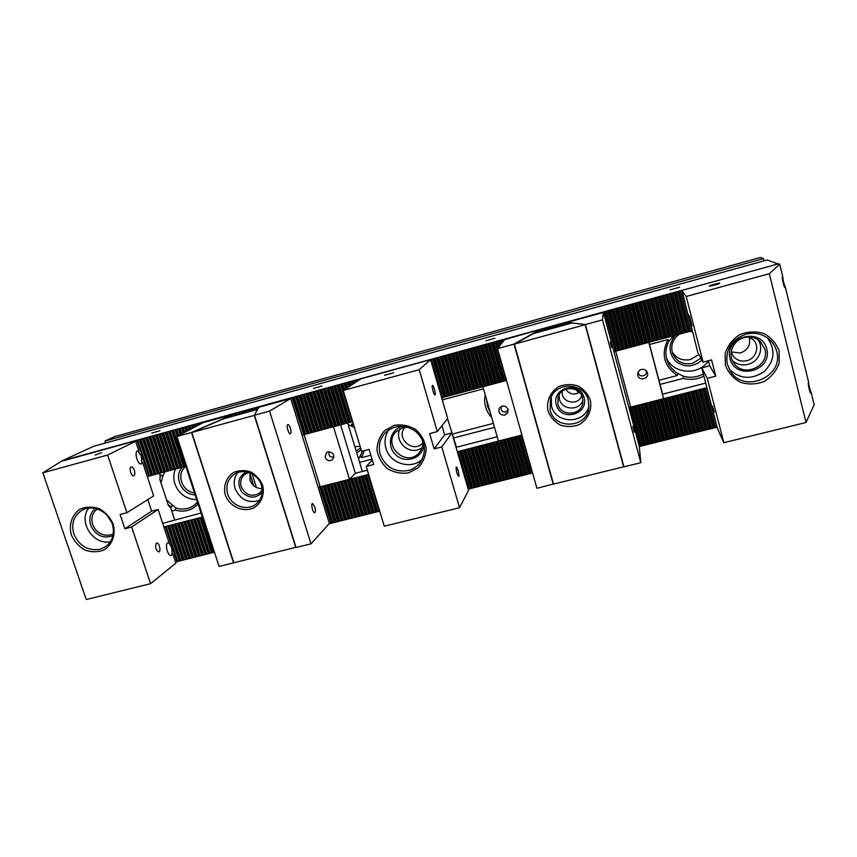 <?xml version="1.0" encoding="UTF-8"?>
<svg xmlns="http://www.w3.org/2000/svg" width="857" height="857" viewBox="0 0 857 857"><rect width="100%" height="100%" fill="white"/><g stroke="black" fill="none" stroke-linecap="round" stroke-linejoin="round"><path stroke-width="1.29" d="M197.496 502.159L197.603 504.366C191.529 510.547 184.105 512.475 175.331 510.14L171.775 511.061M175.331 510.14L175.867 507.997L172.311 504.912L171.571 507.108L170.297 507.44M703.886 376.073C697.266 379.469 690.388 380.24 683.286 378.376L683.243 376.18L677.544 373.256L677.341 375.505C663.95 366.282 660.822 354.305 667.957 339.565L669.124 340.947L673.966 335.505M677.544 373.256C672.445 370.16 668.931 365.821 667.035 360.261L666.639 358.901C665.107 352.666 665.932 346.689 669.124 340.947M491.693 417.53C485.726 410.953 483.562 403.358 485.191 394.723M490.14 412.099L487.504 406.143L486.615 399.716M703.329 373.909C696.891 377.369 690.185 378.13 683.243 376.18M679.655 287.224L670.11 289.848L679.655 287.224M159.97 430.696L151.796 433.106L159.97 430.696M494.832 338.247L485.887 340.775L494.832 338.247M321.975 385.971L313.48 388.425L321.975 385.971M774.557 264.824L777.492 263.72L767.197 259.982L93.542 446.326L62.357 460.712L774.578 264.909M639.301 446.529L717.052 427.15M468.276 489.122L532.572 472.946M329.088 523.788L379.715 511.136M176.863 561.699L214.454 552.133M104.95 441.066L114.538 436.642L760.363 257.486L763.469 258.621L104.95 441.066L105.604 442.994M701.99 360.122C693.195 367.46 684.336 367.76 675.412 361.022C668.203 352.559 668.246 343.957 675.541 335.205M666.36 357.755C672.959 374.038 698.573 376.019 708.46 360.872M689.21 331.413L692.477 331.798M700.94 358.215L692.435 363.379C683.2 365.018 676.623 361.772 672.691 353.62C670.313 345.735 672.552 339.254 679.408 334.166M672.113 351.734C676.323 358.505 682.483 361.097 690.592 359.522L698.873 354.477M361.151 449.732L356.737 452.914M358.215 457.831L360.165 456.877M348.124 424.515L354.455 427.557M362.597 451.114L358.601 459.084M360.593 447.879L356.191 451.125M354.873 446.776L360.101 446.261M195.117 494.821C181.738 495.035 173.114 476.213 182.487 467.086M175.406 469.025C173.457 473.771 173.285 478.72 174.892 483.862C178.942 494.007 186.205 499.267 196.681 499.631M160.998 482.962L162.851 476.053L164.94 471.832M184.662 466.551L186.065 466.915M197.239 502.438L193.864 505.512C188.444 509.154 182.445 509.99 175.867 507.997M172.311 504.912L166.601 500.038M194.443 492.732C182.134 491.907 175.867 473.975 185.444 466.776M578.529 392.967L576.493 390.074M683.286 378.376L660.051 384.407M677.341 375.505L658.958 380.294M164.265 472.582L163.558 472.089M160.066 477.178L161.03 474.992L160.034 475.26M161.03 474.992L162.851 476.053M494.489 427.354L453.792 437.906M372.034 459.116L359.586 462.341M493.353 423.379L452.528 434.006M370.867 455.249L361.665 457.649L360.84 455.785M483.509 388.842L442.705 399.737M353.266 423.637L351.509 424.108L353.855 425.597M364.182 450.707L361.665 457.649M672.916 336.533L672.574 335.976M667.957 339.565L649.531 344.482M763.469 258.621L764.026 260.86M705.697 383.079L662.536 394.188L648.878 342.329L663.629 398.666L648.792 342.361M497.167 436.77L456.053 447.354M367.342 470.204L355.334 473.289L340.583 424.772L355.334 473.289L349.495 479.288L333.459 426.7M201.02 513.022L162.701 523.348M202.905 516.91L163.891 526.959M322.853 486.123L318.215 487.472M326.271 485.244L323.368 485.994M329.688 484.366L326.785 485.116M333.105 483.487L330.202 484.237M336.533 482.609L333.619 483.359M339.972 481.73L337.047 482.48M343.4 480.852L340.486 481.602M346.849 479.963L343.914 480.723M368.639 474.499L347.364 479.834M499.245 440.862L457.338 451.778M502.898 439.92L499.792 440.712M506.551 438.977L503.445 439.78M510.215 438.045L507.098 438.838M513.879 437.102L510.761 437.906M517.542 436.159L514.425 436.963M521.227 435.217L518.099 436.02M633.891 406.304L628.942 407.739M637.726 405.318L634.469 406.154M641.572 404.333L638.304 405.168M645.417 403.347L642.15 404.183M649.274 402.351L645.996 403.197M653.13 401.365L649.852 402.201M656.998 400.369L653.709 401.215M660.865 399.383L657.576 400.219M706.896 387.728L661.443 399.233M351.724 425.65L351.509 424.108M469.24 488.886L458.388 451.5M441.719 397.766L442.705 397.498L431.607 359.276M472.828 487.987L461.987 450.578M471.575 488.297L460.723 450.9M442.705 397.498L446.315 396.534L435.227 358.269M445.051 396.877L433.963 358.622M476.428 487.097L465.587 449.657M475.164 487.408L464.323 449.979M446.315 396.534L449.936 395.57L438.859 357.273M448.672 395.902L437.584 357.626M480.027 486.198L469.197 448.725M478.763 486.508L467.933 449.057M449.936 395.57L453.557 394.595L442.48 356.276M452.292 394.938L441.216 356.63M483.627 485.298L472.807 447.804M482.362 485.619L471.543 448.125M453.557 394.595L457.188 393.631L446.122 355.269M455.913 393.963L444.847 355.623M487.237 484.398L476.428 446.872M485.973 484.719L475.164 447.204M457.188 393.631L460.82 392.656L449.764 354.273M459.545 392.999L448.49 354.627M490.847 483.498L480.049 445.94M489.583 483.819L478.784 446.272M460.82 392.656L464.451 391.681L453.407 353.266M463.176 392.024L452.132 353.62M494.468 482.598L483.68 445.019M493.204 482.92L482.405 445.34M464.451 391.681L468.093 390.706L457.06 352.259M466.819 391.049L455.774 352.613M498.088 481.698L487.312 444.087M496.824 482.02L486.037 444.408M468.093 390.706L471.736 389.731L460.712 351.252M470.461 390.074L459.438 351.606M501.72 480.798L490.943 443.144M500.445 481.109L489.679 443.476M471.736 389.731L475.389 388.757L464.376 350.245M474.114 389.099L463.091 350.599M505.351 479.888L494.585 442.212M504.077 480.209L493.311 442.544M475.389 388.757L479.042 387.782L468.04 349.238M477.767 388.125L466.754 349.592M508.983 478.988L498.238 441.28M507.708 479.299L496.964 441.601M479.042 387.782L482.705 386.796L471.714 348.231M481.42 387.139L470.429 348.585M512.625 478.077L501.891 440.337M511.35 478.399L500.606 440.669M482.705 386.796L486.369 385.821L475.389 347.214M485.083 386.164L474.103 347.567M516.278 477.167L505.544 439.405M515.003 477.488L504.27 439.727M486.369 385.821L490.043 384.836L479.063 346.196M488.758 385.179L477.778 346.56M519.931 476.256L509.208 438.463M518.646 476.578L507.922 438.795M490.043 384.836L493.718 383.85L482.748 345.189M492.432 384.193L481.463 345.542M523.584 475.346L512.872 437.52M522.309 475.667L511.597 437.852M493.718 383.85L497.403 382.865L486.444 344.171M496.117 383.208L485.148 344.525M527.248 474.435L516.546 436.577M525.962 474.757L515.261 436.909M497.403 382.865L501.088 381.879L490.14 343.154M499.792 382.222L488.844 343.507M530.922 473.525L520.231 435.635M529.637 473.846L518.935 435.967M501.088 381.879L504.784 380.894L493.846 342.136M503.488 381.236L492.55 342.489M499.117 346.689L497.553 341.107M498.078 347.953L496.246 341.472M502.106 343.089L501.259 340.09M501.056 344.353L499.963 340.443M553.493 484.012L536.9 488.265L497.521 348.617L504.977 339.061M504.045 340.754L503.68 339.426M505.084 339.501L538.667 329.784M543.038 330.941L542.427 328.745M541.72 331.305L541.11 329.109M546.809 329.902L546.209 327.706M545.491 330.266L544.881 328.07M550.59 328.863L549.99 326.667M549.262 329.227L548.662 327.031M554.372 327.824L553.772 325.628M553.054 328.188L552.444 325.992M558.164 326.785L557.564 324.589M556.836 327.149L556.236 324.953M561.956 325.746L561.356 323.539M560.628 326.11L560.028 323.903M565.759 324.696L565.159 322.489M564.431 325.06L563.831 322.853M568.234 324.021L567.634 321.814M639.504 446.476L629.113 407.696M613.933 351.691L603.467 311.937M643.328 445.533L632.948 406.711M641.989 445.865L631.609 407.054M614.094 351.638L617.951 350.609L607.324 310.877M616.601 350.974L605.974 311.252M647.153 444.579L636.783 405.725M645.814 444.912L635.444 406.068M617.951 350.609L621.807 349.581L611.191 309.816M620.457 349.945L609.841 310.191M650.988 443.626L640.629 404.74M649.649 443.958L639.279 405.082M621.807 349.581L625.664 348.542L615.058 308.745M624.314 348.906L613.708 309.12M654.823 442.662L644.485 403.754M653.484 443.005L643.136 404.097M625.664 348.542L629.531 347.513L618.936 307.684M628.17 347.878L617.586 308.059M658.669 441.709L648.331 402.758M657.319 442.041L646.981 403.111M629.531 347.513L633.398 346.474L622.825 306.613M632.048 346.839L621.464 306.988M662.515 440.744L652.198 401.772M661.176 441.087L650.849 402.115M633.398 346.474L637.276 345.435L626.713 305.542M635.915 345.8L625.353 305.917M666.371 439.791L656.066 400.776M665.021 440.123L654.705 401.13M637.276 345.435L641.154 344.396L630.602 304.471M639.804 344.76L629.242 304.846M670.238 438.827L659.933 399.791M668.878 439.159L658.583 400.133M641.154 344.396L645.042 343.357L634.501 303.399M643.682 343.721L633.141 303.774M674.105 437.863L663.811 398.794M672.745 438.206L662.45 399.137M662.622 394.166L638.411 302.317M642.322 301.246L652.841 341.279L647.581 342.682L637.04 302.692M677.973 436.899L667.689 397.798M676.612 437.241L666.339 398.141M651.47 341.643L640.95 301.621M681.851 435.934L671.577 396.802M680.49 436.277L670.217 397.145M652.841 341.279L656.741 340.229L646.232 300.164M655.38 340.593L644.86 300.539M685.729 434.97L675.477 395.795M684.368 435.302L674.116 396.148M656.741 340.229L660.651 339.179L650.152 299.082M659.279 339.554L648.781 299.457M689.617 433.996L679.376 394.798M688.257 434.338L678.005 395.152M660.651 339.179L664.571 338.14L654.084 298M663.2 338.504L652.702 298.386M693.506 433.031L683.275 393.792M692.145 433.374L681.915 394.145M664.571 338.14L668.492 337.09L658.015 296.918M667.121 337.454L656.633 297.293M697.405 432.057L687.185 392.795M696.045 432.399L685.814 393.149M668.492 337.09L672.413 336.04L661.947 295.836M671.042 336.405L660.576 296.211M701.315 431.092L691.106 391.788M699.944 431.425L689.735 392.142M672.413 336.04L676.344 334.98L665.9 294.744M674.973 335.355L664.518 295.129M705.225 430.118L695.027 390.781M703.854 430.46L693.656 391.135M676.344 334.98L680.287 333.93L669.842 293.662M678.905 334.294L668.46 294.037M709.135 429.143L698.948 389.774M707.764 429.486L697.577 390.128M680.287 333.93L684.229 332.88L673.806 292.569M682.847 333.244L672.413 292.955M713.056 428.168L702.879 388.767M711.685 428.5L701.508 389.121M684.229 332.88L688.182 331.82L677.758 291.476M686.8 332.184L676.377 291.862M716.988 427.182L706.821 387.76M715.606 427.525L705.44 388.114M688.182 331.82L692.135 330.759L681.733 290.384M690.753 331.134L680.34 290.769M355.966 381.847L355.473 380.24M357.069 381.097L356.705 379.897M352.805 383.99L351.97 381.204M353.909 383.24L353.191 380.862M349.656 386.132L348.456 382.168M350.759 385.382L349.688 381.836M346.507 388.264L344.953 383.133M347.61 387.514L346.185 382.8M343.368 390.396L341.461 384.097M344.46 389.646L342.682 383.765M376.394 512.004L365.307 475.389M377.605 511.704L366.528 475.078M339.19 384.718L350.513 422.169L349.302 422.501L337.969 385.061M372.934 512.872L361.836 476.278M374.145 512.561L363.057 475.967M335.698 385.682L347.031 423.101L345.821 423.433L334.476 386.025M369.474 513.729L358.376 477.167M370.685 513.429L359.586 476.856M332.216 386.646L343.561 424.033L342.339 424.354L330.995 386.978M366.025 514.586L354.916 478.056M367.235 514.286L356.126 477.745M328.734 387.6L340.09 424.965L338.869 425.286L327.513 387.942M362.586 515.443L351.466 478.945M363.786 515.143L352.677 478.635M325.253 388.564L336.619 425.886L335.408 426.218L324.042 388.896M359.137 516.3L348.017 479.824M360.347 516L349.217 479.513M321.782 389.517L333.159 426.818L331.948 427.14L320.572 389.849M355.709 517.157L344.568 480.713M356.908 516.857L345.778 480.402M318.322 390.471L329.699 427.739L328.488 428.061L317.101 390.803M352.27 518.014L341.129 481.591M353.47 517.714L342.329 481.28M314.851 391.424L326.238 428.661L325.039 428.993L313.641 391.756M348.842 518.871L337.69 482.47M350.042 518.571L338.89 482.17M311.402 392.377L322.8 429.593L321.589 429.914L310.191 392.71M345.425 519.717L334.262 483.359M346.614 519.417L335.462 483.048M307.942 393.331L319.35 430.514L318.151 430.835L306.742 393.663M341.997 520.574L330.834 484.237M343.196 520.274L332.034 483.926M304.503 394.274L315.912 431.435L314.712 431.757L303.292 394.606M338.59 521.42L327.417 485.116M339.779 521.12L328.606 484.805M301.053 395.227L312.473 432.346L311.273 432.667L299.854 395.559M335.173 522.267L324 485.994M336.373 521.977L325.189 485.683M297.615 396.17L309.045 433.267L307.845 433.588L296.415 396.502M331.777 523.113L320.582 486.862M332.966 522.824L321.771 486.562M294.187 397.112L305.617 434.188L304.417 434.51L292.976 397.444M329.559 523.67L318.365 487.429M290.748 398.066L302.039 435.142M259.114 407.493L258.91 406.829M256.168 409.817L255.525 407.761M257.346 409.496L256.704 407.439M252.794 410.749L252.14 408.693M253.972 410.428L253.329 408.371M249.419 411.681L248.766 409.625M250.598 411.349L249.955 409.303M246.045 412.603L245.402 410.557M247.223 412.281L246.58 410.224M242.681 413.524L242.038 411.478M243.859 413.203L243.217 411.156M239.328 414.456L238.675 412.399M240.496 414.135L239.853 412.078M235.964 415.377L235.321 413.331M237.143 415.056L236.489 413.01M295.997 547.269L219.092 566.456L176.917 436.459L203.27 422.597L233.265 414.338L233.79 415.977L233.136 413.931M202.209 423.154L202.006 422.501M199.135 424.772L198.695 423.412M200.206 424.204L199.852 423.09M196.06 426.39L195.396 424.322M197.131 425.822L196.553 424.001M192.986 428.007L192.097 425.233M194.057 427.439L193.243 424.911M189.922 429.625L188.797 426.143M190.993 429.057L189.954 425.822M186.858 431.232L185.508 427.043M187.929 430.664L186.655 426.732M183.805 432.839L182.22 427.954M184.876 432.282L183.377 427.632M180.752 434.445L178.942 428.854M181.823 433.888L180.088 428.543M177.71 436.052L175.664 429.753M178.77 435.495L176.81 429.443M212.097 552.926L200.634 517.639M213.232 552.636L201.781 517.349M173.532 430.343L185.241 466.401L184.094 466.701L172.386 430.664M208.851 553.729L197.389 518.474M209.986 553.451L198.524 518.185M170.264 431.242L181.973 467.269L180.838 467.579L169.118 431.564M205.605 554.533L194.143 519.31M206.741 554.254L195.278 519.021M166.997 432.142L178.717 468.147L177.57 468.447L165.862 432.453M202.37 555.347L190.897 520.145M203.505 555.057L192.032 519.856M163.741 433.042L175.46 469.015L174.325 469.315L162.594 433.353M199.135 556.15L187.651 520.97M200.27 555.872L188.786 520.681M160.484 433.942L172.214 469.882L171.068 470.182L159.338 434.253M195.91 556.954L184.416 521.806M197.035 556.675L185.551 521.517M157.227 434.831L168.958 470.75L167.822 471.05L156.092 435.152M192.686 557.757L181.191 522.631M193.811 557.478L182.316 522.341M153.981 435.731L165.722 471.618L164.587 471.918L152.835 436.042M189.461 558.56L177.956 523.466M190.597 558.282L179.092 523.177M150.736 436.62L162.487 472.486L161.352 472.785L149.6 436.931M186.248 559.353L174.742 524.291M187.372 559.075L175.867 524.002M147.49 437.52L159.252 473.353L158.117 473.653L146.354 437.831M183.034 560.157L171.518 525.116M184.159 559.878L172.643 524.827M144.255 438.409L156.017 474.21L154.892 474.521L143.119 438.72M179.831 560.96L168.304 525.941M180.956 560.682L169.429 525.652M141.019 439.298L152.792 475.078L151.668 475.378L139.895 439.609M177.742 561.474L166.215 526.477M137.795 440.187L149.568 475.946L148.668 476.181M645.042 343.357L647.581 342.682M504.784 380.894L506.466 380.337M350.513 422.169L352.645 421.58M347.031 423.101L349.302 422.501M343.561 424.033L345.821 423.433M340.09 424.965L342.339 424.354M336.619 425.886L338.869 425.286M333.159 426.818L335.408 426.218M329.699 427.739L331.948 427.14M326.238 428.661L328.488 428.061M322.8 429.593L325.039 428.993M319.35 430.514L321.589 429.914M315.912 431.435L318.151 430.835M312.473 432.346L314.712 431.757M309.045 433.267L311.273 432.667M305.617 434.188L307.845 433.588M302.2 435.099L304.417 434.51M185.241 466.401L186.376 465.983M181.973 467.269L184.094 466.701M178.717 468.147L180.838 467.579M175.46 469.015L177.57 468.447M172.214 469.882L174.325 469.315M168.958 470.75L171.068 470.182M165.722 471.618L167.822 471.05M162.487 472.486L164.587 471.918M159.252 473.353L161.352 472.785M156.017 474.21L158.117 473.653M152.792 475.078L154.892 474.521M149.568 475.946L151.668 475.378M198.171 504.216L197.603 504.366M171.571 507.108L168.154 504.762M470.557 488.308L459.716 450.953M444.055 396.995L432.978 358.783M474.146 487.408L463.316 450.032M447.665 396.02L436.588 357.787M477.735 486.519L466.915 449.1M451.285 395.056L440.219 356.791M481.334 485.619L470.525 448.179M454.906 394.091L443.84 355.794M484.933 484.719L474.135 447.258M458.527 393.117L447.483 354.798M488.544 483.819L477.745 446.326M462.159 392.152L451.114 353.791M492.154 482.92L481.366 445.394M465.79 391.178L454.756 352.784M495.764 482.02L484.998 444.462M469.432 390.203L458.409 351.788M499.385 481.12L488.619 443.53M473.075 389.228L462.062 350.781M503.016 480.22L492.261 442.598M476.717 388.253L465.726 349.774M506.648 479.309L495.903 441.666M480.381 387.268L469.39 348.756M510.279 478.41L499.556 440.777M484.034 386.293L473.053 347.749M513.921 477.499L503.209 439.845M487.697 385.307L476.728 346.742M517.564 476.599L506.862 438.902M491.372 384.332L480.402 345.725M521.217 475.689L510.526 437.959M495.046 383.347L484.087 344.707M524.87 474.778L514.189 437.016M498.72 382.361L487.783 343.689M528.533 473.867L517.864 436.084M502.406 381.376L491.468 342.671M532.197 472.946L521.538 435.142M506.091 380.39L495.175 341.654M500.209 345.382L498.881 340.636M503.198 341.782L502.588 339.618M506.455 339.126L506.305 338.59M510.172 338.108L510.022 337.572M513.9 337.08L513.75 336.544M517.628 336.051L517.478 335.515M521.367 335.023L521.217 334.487M525.105 333.994L524.955 333.459M528.844 332.966L528.694 332.42M532.604 331.927L532.454 331.391M536.353 330.898L536.203 330.352M540.606 331.616L539.964 329.324M544.366 330.577L543.734 328.285M548.137 329.538L547.505 327.245M551.919 328.499L551.287 326.206M555.7 327.46L555.068 325.157M559.482 326.421L558.86 324.117M563.274 325.381L562.653 323.078M567.077 324.332L566.445 322.028M570.398 321.525L570.248 320.979M574.211 320.475L574.061 319.929M578.025 319.425L577.875 318.879M581.839 318.375L581.699 317.829M585.663 317.315L585.524 316.769M589.498 316.265L589.348 315.719M593.333 315.205L593.194 314.658M597.179 314.144L597.029 313.608M601.025 313.094L600.875 312.548M615.347 351.156L604.731 311.487M640.715 445.919L630.345 407.161M619.193 350.117L608.588 310.416M644.539 444.965L634.191 406.229M623.05 349.088L612.455 309.356M648.363 444.012L638.026 405.243M626.906 348.06L616.322 308.295M652.198 443.058L641.872 404.258M630.773 347.021L620.2 307.224M656.034 442.105L645.717 403.272M634.641 345.992L624.078 306.153M659.879 441.151L649.563 402.276M638.519 344.953L627.967 305.081M663.725 440.187L653.43 401.29M642.396 343.914L631.855 304.01M667.571 439.234L657.287 400.294M646.274 342.875L635.755 302.939M671.427 438.27L661.154 399.308M650.174 341.836L639.654 301.868M675.295 437.306L665.021 398.259M654.062 340.786L643.564 300.786M679.162 436.342L668.899 397.262M657.972 339.747L647.474 299.714M683.04 435.377L672.788 396.266M661.872 338.697L651.395 298.632M686.918 434.413L676.676 395.27M665.793 337.658L655.316 297.55M690.806 433.438L680.576 394.274M669.703 336.608L659.247 296.468M694.695 432.474L684.475 393.267M673.634 335.558L663.179 295.386M698.594 431.5L688.385 392.27M677.566 334.498L667.121 294.294M702.494 430.535L692.295 391.263M681.497 333.448L671.074 293.212M706.393 429.561L696.216 390.256M685.439 332.398L675.027 292.119M710.314 428.586L700.137 389.249M689.382 331.338L678.98 291.037M714.224 427.611L704.068 388.242M358.365 380.219L358.119 379.405M355.205 382.361L354.605 380.369M352.045 384.504L351.091 381.344M348.906 386.636L347.599 382.308M345.757 388.767L344.096 383.261M378.965 511.115L367.899 474.51M351.916 421.644L340.604 384.225M375.505 511.983L364.439 475.41M348.435 422.576L337.112 385.189M372.056 512.84L360.968 476.299M344.964 423.508L333.63 386.153M368.606 513.697L357.508 477.178M341.493 424.44L330.149 387.107M365.157 514.554L354.059 478.067M338.022 425.361L326.678 388.06M361.718 515.411L350.609 478.956M334.562 426.293L323.207 389.014M358.28 516.268L347.181 479.877M331.113 427.215L319.747 389.978M354.852 517.125L343.743 480.766M327.653 428.136L316.287 390.931M351.424 517.982L340.304 481.645M324.214 429.068L312.826 391.874M347.996 518.828L336.876 482.523M320.764 429.989L309.377 392.827M344.578 519.685L333.448 483.402M317.326 430.9L305.928 393.781M341.161 520.531L330.02 484.28M313.898 431.821L302.489 394.723M337.754 521.377L326.603 485.158M310.47 432.742L299.05 395.677M334.348 522.234L323.196 486.037M307.042 433.653L295.622 396.62M330.952 523.081L319.768 486.872M303.624 434.574L292.194 397.562M258.46 407.868L258.161 406.936M255.461 410.01L254.786 407.868M252.087 410.942L251.412 408.789M248.723 411.874L248.048 409.721M245.359 412.795L244.674 410.642M241.995 413.717L241.32 411.574M238.642 414.638L237.967 412.496M235.289 415.559L234.614 413.417M201.62 423.465L201.341 422.587M198.545 425.083L198.031 423.497M195.471 426.7L194.732 424.397M192.407 428.307L191.443 425.308M189.343 429.925L188.154 426.218M186.29 431.532L184.866 427.118M183.237 433.139L181.588 428.029M180.195 434.745L178.31 428.928M177.153 436.342L175.032 429.828M211.433 552.851L199.992 517.607M183.462 466.733L171.764 430.728M208.187 553.654L196.735 518.442M180.206 467.601L168.497 431.628M204.952 554.458L193.5 519.278M176.949 468.468L165.24 432.528M201.727 555.261L190.254 520.103M173.703 469.347L161.984 433.428M198.492 556.075L187.019 520.938M170.457 470.214L158.727 434.317M195.267 556.868L183.784 521.763M167.211 471.082L155.481 435.217M192.054 557.671L180.559 522.599M163.976 471.939L152.246 436.106M188.829 558.475L177.335 523.423M160.741 472.807L149 436.995M185.615 559.278L174.121 524.248M157.517 473.675L145.765 437.895M182.412 560.071L170.907 525.073M154.292 474.532L142.541 438.784M179.209 560.874L167.693 525.898M151.068 475.399L139.305 439.673M113.306 533.761L110.339 534.95C102.154 536.161 96.252 532.7 92.652 524.559C90.81 518.024 92.363 512.84 97.291 509.015M112.963 535.689C103.065 539.032 95.641 535.561 90.713 525.287C88.721 518.346 90.274 512.743 95.363 508.49M73.863 533.986C71.024 523.723 73.659 515.86 81.779 510.397C92.192 503.97 108.378 511.147 112.299 524.002C114.977 533.675 112.685 541.292 105.411 546.841L99.873 549.305C87.853 551.051 79.176 545.952 73.863 533.986M71.345 534.939C68.517 524.666 71.988 514.479 80.194 509.112C86.3 506.616 92.706 506.487 99.391 508.726C105.615 512.336 110.21 517.446 113.188 524.066C115.974 534.436 112.374 544.613 104.126 549.862C98.019 552.283 91.656 552.369 85.036 550.119C78.876 546.541 74.313 541.485 71.345 534.939M138.845 451.007L138.041 451.221L141.394 456.17L141.812 462.662L142.626 462.448L141.33 463.926C137.688 465.244 133.831 451.489 137.656 450.836L138.845 451.007L135.652 441.291L134.838 441.516L137.066 440.723L148.679 475.978L147.425 477.006M164.137 527.698L165.497 527.034L176.874 561.549L175.717 562.813M168.218 542.738C171.239 545.106 172.461 548.834 171.914 553.922L172.718 553.718L171.271 555.561C168.015 556.696 164.608 544.581 167.661 542.706L168.218 542.738M142.626 462.448L153.66 495.914L126.89 512.732L120.098 514.511L124.876 528.78L131.657 527.023L150.575 583.692L175.835 563.167L172.718 553.718M169.033 542.535L158.117 509.454L151.678 511.136L147.843 499.567M165.315 526.862L163.976 527.205M156.306 543.22L156.66 543.049C159.166 542.235 161.395 551.565 158.781 551.962C155.76 550.087 154.935 547.173 156.306 543.22M134.367 470.343C135.17 473.3 134.956 475.121 133.724 475.817C131.185 476.717 128.614 467.365 131.271 466.904C132.449 466.819 133.478 467.965 134.367 470.343M101.662 452.667L95.127 455.067L101.662 452.667M151.678 511.136L124.876 528.78M158.117 509.454L131.657 527.023M106.986 515.186L111.774 522.577M88.753 508.126C77.741 521.602 93.37 545.652 110.467 541.667M136.874 440.519L61.372 461.312L42.85 472.807L86.236 599.514L150.575 583.692M42.85 472.807L107.639 455.046L135.652 441.291M107.639 455.046L126.89 512.732M159.391 473.3L160.163 475.656L159.916 479.674L168.4 505.512L170.725 507.869L174.646 519.813M764.915 349.228C769.961 366.014 743.822 377.948 734.149 363.454C727.164 354.755 732.714 340.261 744.144 337.626C750.378 336.19 755.81 337.508 760.438 341.589L764.915 349.228M766.801 348.992C772.478 371.306 735.392 380.776 730.014 358.58C724.101 336.437 761.348 326.528 766.801 348.992M776.678 351.327C784.219 376.662 744.315 393.877 730.646 371.574L727.282 364.171C725.118 349.57 731.342 339.576 745.944 334.166C754.792 332.098 762.612 333.844 769.393 339.415C773.046 342.671 775.478 346.646 776.678 351.327M779.142 351.027L779.217 362.897C776.496 370.717 771.546 376.898 764.358 381.44C756.399 384.45 748.429 384.739 740.448 382.318C733.238 378.323 728.204 372.559 725.354 365.007L725.172 353.234C727.797 345.425 732.681 339.201 739.827 334.562C747.807 331.455 755.831 331.113 763.908 333.512C771.225 337.54 776.303 343.378 779.142 351.027M682.729 290.684L681.936 290.898L684.957 301.825M711.535 405.147L717.384 428.436L723.833 442.705L707.271 378.355L715.745 376.169L711.567 359.897L703.094 362.115L686.2 296.479L681.936 290.898M711.396 405.179L701.776 367.878L707.271 378.355M708.418 360.722L709.725 365.81L701.776 367.878M703.094 362.115L697.834 352.591L688.375 314.733M785.323 287.127L785.087 287.609C784.048 288.156 781.466 276.822 782.623 276.811L782.805 276.865C782.923 279.96 783.759 283.378 785.323 287.127L808.676 382.436C808.676 384.997 809.49 388.328 811.129 392.431L810.872 393.127C809.844 393.609 807.465 382.393 808.601 382.426L808.676 382.436M684.764 301.878L688.096 314.808M692.081 325.885L689.51 315.965L692.081 325.885M709.371 286.067L709.36 286.045C708.985 285.563 719.859 282.628 719.751 283.249C720.126 283.721 709.596 286.581 709.371 286.067M712.596 406.261L714.309 412.035L712.596 406.261M709.725 365.81L715.745 376.169M732.531 360.776C736.945 364.504 742.087 365.703 747.936 364.375C758.799 361.933 764.412 348.231 757.952 339.661M729.264 369.292C739.912 379.158 751.535 379.93 764.133 371.606C774.739 360.904 775.789 349.635 767.294 337.776M782.805 276.865L779.688 264.16L769.329 273.704L686.2 296.479M811.129 392.431L814.15 404.75L806.019 422.49L769.329 273.704M806.019 422.49L723.833 442.705M682.622 290.223L778.649 263.785L779.688 264.16M748.986 337.026L753.196 339.747C760.095 346.003 756.217 358.622 746.811 360.679C741.326 361.847 736.827 360.379 733.335 356.298L731.182 351.852M731.203 351.927L740.384 352.998C748.075 350.031 750.968 344.718 749.061 337.058M262.274 489.818L259.596 493.075C251.669 497.339 245.541 495.217 241.203 486.69C239.842 481.58 241.106 477.435 244.995 474.275L248.851 472.528M262.231 492.379C255.632 498.881 248.776 498.688 241.663 491.811C236.757 483.23 238.321 476.588 246.345 471.907M261.428 485.244C263.42 492.7 261.739 498.881 256.372 503.777C247.469 511.736 231.133 506.144 227.694 494.007C225.562 485.994 227.566 479.534 233.725 474.628C242.81 467.718 258.139 473.567 261.428 485.244M262.638 485.233C264.867 494.253 261.449 503.145 254.015 507.773C243.345 512.904 229.526 506.712 225.295 494.939C223.034 485.994 226.344 477.092 233.747 472.378C239.221 470.172 244.898 470.032 250.769 471.939C256.2 475.057 260.153 479.481 262.638 485.233M250.019 472.946L249.976 480.102C252.204 485.758 256.275 488.586 262.156 488.597M233.8 562.738L191.797 432.485L223.752 418.73L257.539 409.442M269.569 411.081L310.995 543.841L296.072 547.516L254.518 415.206L269.569 411.081L290.727 398.516L260.046 406.968L258.332 407.932L254.293 415.366L191.797 432.485M295.783 547.484L254.293 415.366M237.764 472.561C234.261 477.263 233.361 482.587 235.086 488.511C240.131 499.642 248.241 503.616 259.414 500.434M185.819 466.187L202.327 517.05L203.013 516.878M233.575 562.888L191.518 432.464L176.917 436.459M256.436 487.504L252.14 473.953M253.758 485.78L249.858 473.46M233.265 414.338L191.518 432.464M231.808 416.513L231.433 415.334M329.249 451.682C328.317 455.613 329.87 457.381 333.909 456.974M362.361 471.479L347.631 422.876M328.092 451.821L326.421 452.7L325.146 457.327C326.903 460.755 329.367 461.527 332.527 459.641C334.958 454.938 333.48 452.335 328.092 451.821M349.495 479.288L320.186 486.808L304.053 434.531M320.143 486.658L318.097 487.119M290.416 428.275C291.241 431.328 291.219 433.16 290.362 433.771C288.563 434.478 285.938 424.815 287.866 424.569C288.723 424.569 289.58 425.811 290.416 428.275M314.798 506.905C315.655 510.097 315.633 512.025 314.733 512.679C312.955 513.332 310.588 503.702 312.484 503.509L314.798 506.905M310.995 543.841L329.345 523.498L290.727 398.516M582.524 397.723L582.781 402.983C581.239 415.827 560.746 416.716 557.939 404.129L558.025 397.327C560.928 385.596 579.9 385.864 582.524 397.723M584.056 397.573C588.888 414.852 560.874 422.03 556.3 404.804C551.34 387.621 579.428 380.187 584.056 397.573M588.341 400.283L588.845 407.814C587.045 428.168 554.608 430.032 550.162 410.203L550.473 399.03C555.475 381.301 584.335 382.136 588.341 400.283M590.323 400.09C592.273 409.796 587.913 419.448 579.343 424.536C573.108 426.936 566.798 427.129 560.414 425.136C554.608 421.869 550.483 417.188 548.052 411.071C546.048 401.451 550.28 391.799 558.828 386.603C565.074 384.15 571.415 383.915 577.864 385.896C583.735 389.185 587.891 393.909 590.323 400.09M559.01 394.991L559.396 399.191C561.86 410.214 579.268 411.199 582.942 400.476M533.729 333.502L571.887 323.014L585.202 324.599L623.617 466.829L585.17 324.717L514.361 344.118L533.729 333.502M623.617 466.829L553.515 484.076L514.361 344.118M551.255 397.08L551.501 406.057C555.604 424.419 585.245 424.29 589.005 405.747M581.678 395.505C578.582 406.689 560.114 402.426 562.363 391.081M565.716 389.239C569.369 394.241 573.954 395.291 579.493 392.388M501.602 406.239C500.242 410 501.591 411.949 505.662 412.078L508.18 409.828M482.909 386.721L498.399 441.076L521.892 435.045M504.773 415.131L507.73 412.785L508.083 409.378C505.619 405.243 502.705 404.847 499.331 408.211C498.131 412.817 499.942 415.12 504.773 415.131M506.348 380.358L505.791 380.508M502.652 381.344L502.106 381.494M498.967 382.329L498.42 382.479M495.292 383.315L494.735 383.465M491.618 384.3L491.061 384.45M487.944 385.286L487.397 385.425M484.28 386.261L483.723 386.411M553.258 484.248L514.039 344.096L497.521 348.617M539.267 331.98L538.785 330.224L514.039 344.096M538.742 332.12L538.389 330.856M638.572 371.37C636.912 378.462 649.456 376.491 645.728 370.235M641.422 369.421C638.829 370.32 637.597 372.099 637.715 374.755L637.833 375.377C639.129 381.236 648.92 379.051 647.571 373.181C646.649 370.192 644.603 368.938 641.422 369.421M646.574 342.832L645.996 342.982M642.696 343.871L642.107 344.021M638.808 344.91L638.229 345.06M634.93 345.949L634.351 346.099M631.063 346.978L630.484 347.139M627.195 348.017L626.617 348.167M623.339 349.045L622.76 349.206M619.482 350.085L618.904 350.234M663.629 398.666L630.688 407.129L615.69 351.102M630.677 407.107L628.824 407.3M610.259 342.072L611.523 347.546L610.259 342.072M632.873 426.432L634.201 432.217L632.873 426.432M568.652 322.532L585.438 324.535L602.503 319.854L640.822 462.705L639.279 446.304L603.414 312.43L568.887 321.932L568.994 323.807M602.503 319.854L603.414 312.43M585.438 324.535L623.928 466.861L640.822 462.705M422.437 439.952C423.262 444.515 422.297 448.607 419.544 452.207C407.439 468.479 381.547 445.694 396.148 431.617L402.951 427.654L407.964 427.193M423.99 444.547C423.304 457.563 406.539 464.183 396.545 455.517C386.196 447.268 389.592 429.539 402.233 426.454L403.197 426.229M399.973 428.789C394.327 439.512 406.079 453.439 417.734 449.861L421.858 448.072M430.696 360.069L447.665 418.484L437.295 431.596L419.202 369.656L430.621 359.629L360.968 378.805L343.239 390.481L361.643 451.371L369.11 449.411L373.663 464.526L366.207 466.444L384.268 526.219L459.534 507.708L468.543 490.343L451.875 432.956L441.773 446.925L434.124 448.907L444.644 434.842L441.976 425.683M419.202 369.656L343.239 390.481M384.514 375.345L393.781 372.699L384.514 375.345M468.265 489.379L468.072 487.537M408.286 470.525C413.138 469.24 417.08 466.637 420.134 462.716C426.818 451.885 425.618 441.666 416.534 432.035C405.832 424.247 395.538 424.354 385.65 432.357C379.801 438.591 377.991 445.929 380.208 454.371C385.436 467.183 394.798 472.561 408.286 470.525M408.5 472.86L418.066 467.901C423.122 462.48 425.822 455.999 426.165 448.457C424.879 440.959 421.355 434.617 415.602 429.443C408.918 425.565 401.847 424.194 394.381 425.329L384.836 430.407C379.844 435.881 377.219 442.362 376.941 449.861C378.269 457.284 381.772 463.562 387.471 468.672C394.07 472.528 401.087 473.921 408.5 472.86M430.621 359.629L431.285 360.893M441.537 396.18L441.698 397.927M457.434 451.907L458.045 453.032M388.767 429.828C385.061 435.485 384.129 441.644 385.961 448.297C389.946 463.594 411.081 470.075 422.244 459.32M372.324 460.059L366.207 466.444M432.367 385.521L432.464 385.468C433.556 384.964 436.213 394.873 434.992 394.938C433.974 395.463 431.382 386.175 432.367 385.521M456.138 467.129L456.278 467.022C457.359 466.551 459.845 476.406 458.656 476.428C456.91 474.071 456.074 470.964 456.138 467.129M451.875 432.956L444.644 434.842M437.295 431.596L429.636 433.599L434.124 448.907M459.534 507.708L441.773 446.925M422.737 442.876C413.46 454.167 394.991 437.895 405.018 427.257M414.102 430.16L418.719 434.22M447.515 418.677L456.502 447.236M443.155 402.961L442.105 397.669"/></g></svg>
